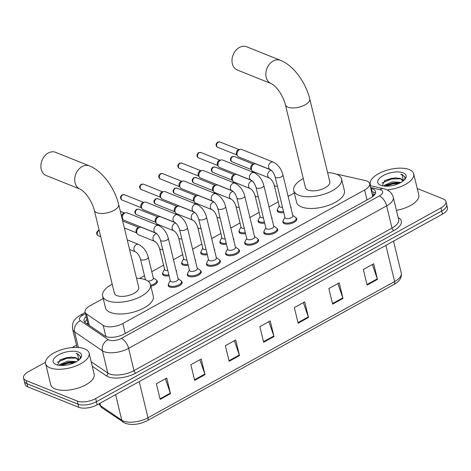 <?xml version="1.0" encoding="UTF-8"?>
<svg xmlns="http://www.w3.org/2000/svg" width="471" height="471" viewBox="0 0 471 471"><rect width="100%" height="100%" fill="white"/><g stroke="black" fill="none" stroke-linecap="round" stroke-linejoin="round"><path stroke-width="0.71" d="M169.101 275.823A7.153 3.162 166.4 0 1 163.985 275.57A7.153 3.162 166.4 0 1 162.548 274.204A7.153 3.162 166.4 0 1 162.76 272.968M188.212 265.273A7.153 3.162 166.4 0 1 183.095 265.014A7.153 3.162 166.4 0 1 181.659 263.648A7.153 3.162 166.4 0 1 181.871 262.412M207.322 254.717A7.153 3.162 166.4 0 1 202.206 254.464A7.153 3.162 166.4 0 1 200.77 253.098A7.153 3.162 166.4 0 1 200.982 251.861M226.433 244.166A7.153 3.162 166.4 0 1 221.317 243.907A7.153 3.162 166.4 0 1 219.88 242.541A7.153 3.162 166.4 0 1 220.092 241.305M245.544 233.61A7.153 3.162 166.4 0 1 240.428 233.357A7.153 3.162 166.4 0 1 238.991 231.991A7.153 3.162 166.4 0 1 239.203 230.755M264.655 223.06A7.153 3.162 166.4 0 1 259.539 222.801A7.153 3.162 166.4 0 1 258.102 221.435A7.153 3.162 166.4 0 1 258.308 220.198M283.766 212.503A7.153 3.162 166.4 0 1 278.649 212.25A7.153 3.162 166.4 0 1 277.213 210.884A7.153 3.162 166.4 0 1 277.419 209.648M296.065 217.908A7.153 3.162 166.4 0 1 296.818 218.909A7.153 3.162 166.4 0 1 292.479 223.089A7.153 3.162 166.4 0 1 284.343 223.643A7.153 3.162 166.4 0 1 282.906 222.277A7.153 3.162 166.4 0 1 283.118 221.04M276.954 228.459A7.153 3.162 166.4 0 1 277.707 229.465A7.153 3.162 166.4 0 1 273.374 233.64A7.153 3.162 166.4 0 1 265.232 234.193A7.153 3.162 166.4 0 1 263.795 232.833A7.153 3.162 166.4 0 1 264.007 231.591M219.621 260.122A7.153 3.162 166.4 0 1 220.375 261.128A7.153 3.162 166.4 0 1 216.042 265.303A7.153 3.162 166.4 0 1 207.899 265.856A7.153 3.162 166.4 0 1 206.469 264.49A7.153 3.162 166.4 0 1 206.675 263.254M181.406 281.228A7.153 3.162 166.4 0 1 182.153 282.235A7.153 3.162 166.4 0 1 177.82 286.409A7.153 3.162 166.4 0 1 169.684 286.963A7.153 3.162 166.4 0 1 168.247 285.597A7.153 3.162 166.4 0 1 168.453 284.36M200.511 270.672A7.153 3.162 166.4 0 1 201.264 271.679A7.153 3.162 166.4 0 1 196.931 275.853A7.153 3.162 166.4 0 1 188.794 276.412A7.153 3.162 166.4 0 1 187.358 275.046A7.153 3.162 166.4 0 1 187.564 273.804M238.732 249.565A7.153 3.162 166.4 0 1 239.486 250.572A7.153 3.162 166.4 0 1 235.153 254.746A7.153 3.162 166.4 0 1 227.01 255.306A7.153 3.162 166.4 0 1 225.58 253.94A7.153 3.162 166.4 0 1 225.786 252.697M257.843 239.015A7.153 3.162 166.4 0 1 258.597 240.022A7.153 3.162 166.4 0 1 254.263 244.196A7.153 3.162 166.4 0 1 246.121 244.749A7.153 3.162 166.4 0 1 244.685 243.383A7.153 3.162 166.4 0 1 244.896 242.147M103.237 298.496L90.102 305.75A13.418 5.923 -13.6 0 0 85.121 312.132A13.418 5.923 -13.6 0 0 86.57 314.045L103.184 325.349A13.418 5.923 -13.6 0 0 104.427 325.997A13.418 5.923 -13.6 0 0 122.831 323.512L364.625 189.978A13.418 5.923 -13.6 0 0 369.611 183.596A13.418 5.923 -13.6 0 0 365.366 180.558L339.02 174.635A13.418 5.923 -13.6 0 0 336.736 174.305M372.526 195.865L372.355 196.902M294.34 192.963L288.146 196.383M278.243 201.847L269.035 206.934M259.138 212.403L249.924 217.49M240.027 222.954L230.814 228.041M220.917 233.51L211.703 238.597M201.806 244.06L192.592 249.147M182.695 254.617L173.481 259.704M163.584 265.167L151.78 271.685M144.473 275.723L139.575 278.426M156.596 280.386A7.153 3.162 166.4 0 1 157.349 281.393A7.153 3.162 166.4 0 1 150.873 286.209M175.989 270.066A7.153 3.162 166.4 0 1 176.46 270.837A7.153 3.162 166.4 0 1 176.395 271.743M195.1 259.509A7.153 3.162 166.4 0 1 195.571 260.286A7.153 3.162 166.4 0 1 195.506 261.193M214.211 248.959A7.153 3.162 166.4 0 1 214.682 249.73A7.153 3.162 166.4 0 1 214.617 250.637M233.322 238.403A7.153 3.162 166.4 0 1 233.793 239.18A7.153 3.162 166.4 0 1 233.728 240.086M252.432 227.852A7.153 3.162 166.4 0 1 252.898 228.623A7.153 3.162 166.4 0 1 252.839 229.53M271.543 217.296A7.153 3.162 166.4 0 1 272.008 218.073A7.153 3.162 166.4 0 1 271.95 218.974M290.654 206.74A7.153 3.162 166.4 0 1 291.119 207.517A7.153 3.162 166.4 0 1 291.06 208.423M86.175 316.506A13.418 5.923 -13.6 0 0 84.068 320.904A13.418 5.923 -13.6 0 0 85.516 322.818L104.627 335.817A13.418 5.923 -13.6 0 0 105.863 336.465A13.418 5.923 -13.6 0 0 124.267 333.98L370.559 197.967A13.418 5.923 -13.6 0 0 375.546 191.579A13.418 5.923 -13.6 0 0 371.295 188.547L370.783 188.429M417.235 188.506L443.246 198.939A13.418 5.923 166.4 0 1 445.943 201.5A13.418 5.923 166.4 0 1 440.956 207.888L95.66 398.572A13.418 5.923 166.4 0 1 77.256 401.057L26.241 380.597A13.418 5.923 166.4 0 1 23.55 378.036A13.418 5.923 166.4 0 1 28.537 371.648L45.504 362.281M72.163 347.557L76.49 345.166M369.535 183.337L370.1 183.025M445.943 201.5L447.45 207.74A13.418 5.923 166.4 0 1 442.463 214.122L97.173 404.813A13.418 5.923 166.4 0 1 78.769 407.297L27.754 386.838L26.994 383.718A13.418 5.923 166.4 0 1 24.304 381.157A13.418 5.923 166.4 0 0 26.994 383.718L78.009 404.177L26.994 383.718L26.241 380.597M97.173 404.813L96.414 401.692A13.418 5.923 166.4 0 1 78.009 404.177A13.418 5.923 166.4 0 0 96.414 401.692L441.71 211.002L96.414 401.692L95.66 398.572M446.696 204.62A13.418 5.923 166.4 0 1 441.71 211.002A13.418 5.923 166.4 0 0 446.696 204.62M371.537 191.55L372.055 191.668A13.418 5.923 166.4 0 1 375.434 193.257M84.933 322.347A13.418 5.923 166.4 0 1 86.935 319.626M372.355 264.519L377.306 278.826A3.58 1.69 61.1 0 1 377.471 279.38L373.697 263.778L363.347 269.494L367.121 285.096L377.471 279.38M337.86 283.571L342.811 297.872A3.58 1.69 61.1 0 1 342.976 298.431L339.202 282.83L328.852 288.546L332.626 304.142L342.976 298.431M303.365 302.623L308.317 316.924A3.58 1.69 61.1 0 1 308.481 317.478L304.708 301.882L294.357 307.592L298.131 323.194L308.481 317.478M165.38 378.819L170.337 393.12A3.58 1.69 61.1 0 1 170.502 393.679L166.728 378.078L156.378 383.794L160.152 399.39L170.502 393.679M199.881 359.767L204.832 374.074A3.58 1.69 61.1 0 1 204.997 374.628L201.223 359.026L190.873 364.742L194.647 380.344L204.997 374.628M234.375 340.721L239.327 355.022A3.58 1.69 61.1 0 1 239.492 355.576L235.718 339.98L225.368 345.69L229.141 361.292L239.492 355.576M268.87 321.669L273.822 335.976A3.58 1.69 61.1 0 1 273.987 336.529L270.213 320.928L259.862 326.644L263.636 342.246L273.987 336.529M27.754 386.838A13.418 5.923 166.4 0 1 25.057 384.277L23.55 378.036M84.597 348.811A22.361 9.873 166.4 0 1 89.084 353.079A22.361 9.873 166.4 0 1 75.537 366.126A22.361 9.873 166.4 0 1 50.103 367.863A22.361 9.873 166.4 0 1 45.616 363.594A22.361 9.873 166.4 0 1 59.163 350.548A22.361 9.873 166.4 0 1 84.597 348.811M89.084 353.079L94.176 374.139A22.361 9.873 166.4 0 1 80.635 387.186A22.361 9.873 166.4 0 1 55.201 388.922A22.361 9.873 166.4 0 1 50.715 384.654L45.616 363.594M75.113 362.364L72.399 362.028L67.995 362.346L61.889 364.401L60.412 365.425M76.485 361.634L67.694 361.11L59.699 364.589L59.169 365.302M78.168 360.18L76.149 358.172L71.286 357.077L60.306 359.667L57.568 365.007M73.806 357.389A10.109 4.463 166.4 0 1 76.09 357.931A10.109 4.463 166.4 0 1 78.115 359.862A10.109 4.463 166.4 0 1 78.162 360.545M56.108 364.548A14.577 6.435 166.4 0 1 55.761 364.401A14.577 6.435 166.4 0 1 58.828 354.698A14.577 6.435 166.4 0 1 78.598 352.125A14.577 6.435 166.4 0 1 80.429 358.431A14.577 6.435 166.4 0 1 56.108 364.548M79.799 359.143L80.512 356.747L77.815 353.939L76.184 353.45L77.603 354.428L78.792 360.056M80.512 356.747L80.459 356.453M73.146 362.075L67.959 362.599L61.259 364.784M71.992 357.118L66.758 357.648L59.811 359.956M74.371 362.711L68.107 363.218L61.289 365.461M75.913 358.06L66.906 358.266L57.309 362.299M80.506 356.73L77.845 354.08L76.184 353.45M55.549 152.31A12.523 9.55 111.9 0 0 48.248 153.01A12.523 9.55 111.9 0 0 40.936 164.885A12.523 9.55 111.9 0 0 46.229 175.553L80.058 189.118A12.523 9.55 -68.1 0 1 74.765 178.456A12.523 9.55 -68.1 0 1 82.078 166.581A12.523 9.55 -68.1 0 1 89.384 165.874L55.549 152.31M80.058 189.118C86.54 192.539 92.316 202.424 94.324 210.307L114.382 293.221A12.523 5.528 -13.6 0 0 116.89 295.611A12.523 5.528 -13.6 0 0 131.138 294.634A12.523 5.528 -13.6 0 0 138.721 287.328L118.663 204.414C114.7 188.223 102.719 171.179 89.384 165.874M136.525 278.243A24.598 10.857 166.4 0 1 145.521 279.798A24.598 10.857 166.4 0 1 150.455 284.49A24.598 10.857 166.4 0 1 135.554 298.844A24.598 10.857 166.4 0 1 107.576 300.751A24.598 10.857 166.4 0 1 102.643 296.059A24.598 10.857 166.4 0 1 112.18 284.137M150.455 284.49L153.287 296.188A24.598 10.857 166.4 0 1 138.386 310.542A24.598 10.857 166.4 0 1 110.408 312.45A24.598 10.857 166.4 0 1 105.475 307.757L102.643 296.059M246.651 46.776A12.523 9.55 111.9 0 0 239.35 47.477A12.523 9.55 111.9 0 0 232.038 59.352A12.523 9.55 111.9 0 0 237.331 70.014L271.161 83.585A12.523 9.55 -68.1 0 1 265.868 72.923A12.523 9.55 -68.1 0 1 273.18 61.042A12.523 9.55 -68.1 0 1 280.486 60.341L246.651 46.776M271.161 83.585C277.643 87.005 283.418 96.885 285.426 104.768L305.485 187.682A12.523 5.528 -13.6 0 0 307.993 190.072A12.523 5.528 -13.6 0 0 322.241 189.101A12.523 5.528 -13.6 0 0 329.824 181.794L309.765 98.881C305.803 82.69 293.822 65.646 280.486 60.341M327.628 172.71A24.598 10.857 166.4 0 1 336.624 174.264A24.598 10.857 166.4 0 1 341.557 178.956A24.598 10.857 166.4 0 1 326.656 193.304A24.598 10.857 166.4 0 1 298.679 195.218A24.598 10.857 166.4 0 1 293.745 190.525A24.598 10.857 166.4 0 1 303.283 178.597M341.557 178.956L344.389 190.655A24.598 10.857 166.4 0 1 329.488 205.009A24.598 10.857 166.4 0 1 301.511 206.916A24.598 10.857 166.4 0 1 296.577 202.224L293.745 190.525M158.609 225.456C163.402 227.94 166.622 232.185 168.282 238.196L178.168 279.067A4.027 1.778 166.4 0 1 175.73 281.417A4.027 1.778 166.4 0 1 171.15 281.729A4.027 1.778 166.4 0 1 170.343 280.963L160.458 240.092C159.222 236.454 157.608 234.063 155.613 232.927A4.027 3.067 -68.1 0 1 153.911 229.495A4.027 3.067 -68.1 0 1 156.26 225.68A4.027 3.067 -68.1 0 1 156.46 225.58A4.027 3.067 -68.1 0 1 158.609 225.456L127.088 212.81A4.027 3.067 -68.1 0 0 125.498 212.733A4.027 3.067 -68.1 0 0 124.738 213.039A4.027 3.067 -68.1 0 0 122.484 218.261A4.027 3.067 -68.1 0 0 122.884 219.239A4.027 3.067 -68.1 0 0 124.091 220.281L155.613 232.927M178.091 278.738L180.817 280.604A6.706 2.961 166.4 0 1 181.529 281.558A6.706 2.961 166.4 0 1 177.467 285.473A6.706 2.961 166.4 0 1 169.837 285.991A6.706 2.961 166.4 0 1 168.494 284.714A6.706 2.961 166.4 0 1 168.695 283.536L170.266 280.634M122.884 219.239L122.024 217.843A2.908 2.22 -68.1 0 1 121.777 217.278M121.706 216.996A2.908 2.22 -68.1 0 1 123.367 213.363A2.908 2.22 -68.1 0 1 123.908 213.145L125.498 212.733M177.72 214.9C182.512 217.384 185.733 221.629 187.393 227.64L197.278 268.517A4.027 1.778 166.4 0 1 194.841 270.866A4.027 1.778 166.4 0 1 190.26 271.178A4.027 1.778 166.4 0 1 189.454 270.407L179.569 229.536C178.332 225.897 176.719 223.513 174.723 222.371A4.027 3.067 -68.1 0 1 173.022 218.944A4.027 3.067 -68.1 0 1 175.371 215.123A4.027 3.067 -68.1 0 1 175.571 215.023A4.027 3.067 -68.1 0 1 177.72 214.9L146.198 202.259A4.027 3.067 -68.1 0 0 144.603 202.177A4.027 3.067 -68.1 0 0 143.849 202.483A4.027 3.067 -68.1 0 0 141.594 207.705A4.027 3.067 -68.1 0 0 141.995 208.688A4.027 3.067 -68.1 0 0 143.202 209.73L174.723 222.371M197.202 268.187L199.928 270.054A6.706 2.961 166.4 0 1 200.64 271.002A6.706 2.961 166.4 0 1 196.578 274.917A6.706 2.961 166.4 0 1 188.948 275.441A6.706 2.961 166.4 0 1 187.599 274.157A6.706 2.961 166.4 0 1 187.805 272.986L189.377 270.077M141.995 208.688L141.135 207.293A2.908 2.22 -68.1 0 1 140.847 206.586A2.908 2.22 -68.1 0 1 142.477 202.813A2.908 2.22 -68.1 0 1 143.019 202.595L144.603 202.177M196.831 204.349C201.623 206.828 204.844 211.079 206.504 217.09L216.389 257.961A4.027 1.778 166.4 0 1 213.952 260.31A4.027 1.778 166.4 0 1 209.371 260.622A4.027 1.778 166.4 0 1 208.565 259.857L198.68 218.98C197.443 215.347 195.824 212.957 193.834 211.82A4.027 3.067 -68.1 0 1 192.133 208.388A4.027 3.067 -68.1 0 1 194.482 204.573A4.027 3.067 -68.1 0 1 194.682 204.473A4.027 3.067 -68.1 0 1 196.831 204.349L165.309 191.703A4.027 3.067 -68.1 0 0 163.714 191.626A4.027 3.067 -68.1 0 0 162.96 191.933A4.027 3.067 -68.1 0 0 160.705 197.155A4.027 3.067 -68.1 0 0 161.106 198.132A4.027 3.067 -68.1 0 0 162.312 199.174L193.834 211.82M216.307 257.631L219.033 259.497A6.706 2.961 166.4 0 1 219.751 260.451A6.706 2.961 166.4 0 1 215.689 264.366A6.706 2.961 166.4 0 1 208.058 264.885A6.706 2.961 166.4 0 1 206.71 263.607A6.706 2.961 166.4 0 1 206.916 262.429L208.488 259.527M161.106 198.132L160.246 196.737A2.908 2.22 -68.1 0 1 159.957 196.03A2.908 2.22 -68.1 0 1 161.588 192.256A2.908 2.22 -68.1 0 1 162.13 192.038L163.714 191.626M215.942 193.793C220.728 196.277 223.955 200.522 225.609 206.534L235.5 247.41A4.027 1.778 166.4 0 1 233.063 249.754A4.027 1.778 166.4 0 1 228.482 250.072A4.027 1.778 166.4 0 1 227.676 249.3L217.79 208.429C216.554 204.791 214.935 202.4 212.945 201.264A4.027 3.067 -68.1 0 1 211.244 197.838A4.027 3.067 -68.1 0 1 213.593 194.017A4.027 3.067 -68.1 0 1 213.793 193.917A4.027 3.067 -68.1 0 1 215.942 193.793L184.42 181.152A4.027 3.067 -68.1 0 0 182.825 181.07A4.027 3.067 -68.1 0 0 182.071 181.376A4.027 3.067 -68.1 0 0 179.816 186.598A4.027 3.067 -68.1 0 0 180.216 187.582A4.027 3.067 -68.1 0 0 181.423 188.624L212.945 201.264M235.418 247.081L238.143 248.947A6.706 2.961 166.4 0 1 238.862 249.895A6.706 2.961 166.4 0 1 234.799 253.81A6.706 2.961 166.4 0 1 227.169 254.334A6.706 2.961 166.4 0 1 225.821 253.051A6.706 2.961 166.4 0 1 226.027 251.879L227.593 248.971M180.216 187.582L179.357 186.186A2.908 2.22 -68.1 0 1 179.068 185.48A2.908 2.22 -68.1 0 1 180.693 181.706A2.908 2.22 -68.1 0 1 181.241 181.482L182.825 181.07M235.053 183.243C239.839 185.721 243.065 189.972 244.72 195.983L254.611 236.854A4.027 1.778 166.4 0 1 252.173 239.203A4.027 1.778 166.4 0 1 247.593 239.515A4.027 1.778 166.4 0 1 246.786 238.75L236.895 197.873C235.659 194.24 234.046 191.85 232.056 190.708A4.027 3.067 -68.1 0 1 230.354 187.281A4.027 3.067 -68.1 0 1 232.703 183.466A4.027 3.067 -68.1 0 1 232.898 183.366A4.027 3.067 -68.1 0 1 235.053 183.243L203.531 170.596A4.027 3.067 -68.1 0 0 201.935 170.52A4.027 3.067 -68.1 0 0 201.182 170.82A4.027 3.067 -68.1 0 0 198.927 176.048A4.027 3.067 -68.1 0 0 199.327 177.025A4.027 3.067 -68.1 0 0 200.534 178.067L232.056 190.708M254.528 236.524L257.254 238.391A6.706 2.961 166.4 0 1 257.973 239.345A6.706 2.961 166.4 0 1 253.91 243.26A6.706 2.961 166.4 0 1 246.28 243.778A6.706 2.961 166.4 0 1 244.932 242.5A6.706 2.961 166.4 0 1 245.138 241.323L246.704 238.42M199.327 177.025L198.468 175.63A2.908 2.22 -68.1 0 1 198.179 174.924A2.908 2.22 -68.1 0 1 199.804 171.15A2.908 2.22 -68.1 0 1 200.352 170.932L201.935 170.52M254.163 172.686C258.95 175.171 262.176 179.416 263.831 185.427L273.722 226.304A4.027 1.778 166.4 0 1 271.284 228.647A4.027 1.778 166.4 0 1 266.704 228.965A4.027 1.778 166.4 0 1 265.897 228.194L256.006 187.323C254.77 183.684 253.157 181.294 251.167 180.157A4.027 3.067 -68.1 0 1 249.465 176.731A4.027 3.067 -68.1 0 1 251.814 172.91A4.027 3.067 -68.1 0 1 252.009 172.81A4.027 3.067 -68.1 0 1 254.163 172.686L222.642 160.046A4.027 3.067 -68.1 0 0 221.046 159.963A4.027 3.067 -68.1 0 0 220.293 160.27A4.027 3.067 -68.1 0 0 218.038 165.492A4.027 3.067 -68.1 0 0 218.438 166.475A4.027 3.067 -68.1 0 0 219.645 167.517L251.167 180.157M273.639 225.968L276.365 227.84A6.706 2.961 166.4 0 1 277.083 228.788A6.706 2.961 166.4 0 1 273.021 232.703A6.706 2.961 166.4 0 1 265.391 233.227A6.706 2.961 166.4 0 1 264.043 231.944A6.706 2.961 166.4 0 1 264.249 230.772L265.815 227.864M218.438 166.475L217.578 165.08A2.908 2.22 -68.1 0 1 217.29 164.373A2.908 2.22 -68.1 0 1 218.915 160.599A2.908 2.22 -68.1 0 1 219.462 160.375L221.046 159.963M273.274 162.13C278.061 164.615 281.287 168.865 282.941 174.876L292.832 215.747A4.027 1.778 166.4 0 1 290.389 218.097A4.027 1.778 166.4 0 1 285.815 218.409A4.027 1.778 166.4 0 1 285.008 217.643L275.117 176.766C273.881 173.134 272.267 170.743 270.277 169.601A4.027 3.067 -68.1 0 1 268.576 166.175A4.027 3.067 -68.1 0 1 270.925 162.36A4.027 3.067 -68.1 0 1 271.119 162.26A4.027 3.067 -68.1 0 1 273.274 162.13L241.747 149.49A4.027 3.067 -68.1 0 0 240.157 149.413A4.027 3.067 -68.1 0 0 239.403 149.713A4.027 3.067 -68.1 0 0 237.149 154.941A4.027 3.067 -68.1 0 0 237.549 155.919A4.027 3.067 -68.1 0 0 238.75 156.961L270.277 169.601M292.75 215.418L295.476 217.284A6.706 2.961 166.4 0 1 296.194 218.238A6.706 2.961 166.4 0 1 292.132 222.153A6.706 2.961 166.4 0 1 284.502 222.671A6.706 2.961 166.4 0 1 283.153 221.394A6.706 2.961 166.4 0 1 283.359 220.216L284.926 217.308M237.549 155.919L236.689 154.523A2.908 2.22 -68.1 0 1 236.395 153.817A2.908 2.22 -68.1 0 1 238.026 150.043A2.908 2.22 -68.1 0 1 238.573 149.825L240.157 149.413M148.271 257.166A4.027 1.778 166.4 0 1 146.964 258.973A4.027 1.778 166.4 0 1 141.253 259.827A4.027 1.778 166.4 0 1 140.446 259.062C139.21 255.423 137.591 253.039 135.601 251.897A4.027 3.067 -68.1 0 1 133.994 249.877A4.027 3.067 -68.1 0 1 136.449 244.549A4.027 3.067 -68.1 0 1 138.598 244.425C143.384 246.91 146.611 251.155 148.271 257.166L153.363 278.231A4.027 1.778 166.4 0 1 148.024 281.146M153.281 277.896L156.007 279.768A6.706 2.961 166.4 0 1 156.725 280.716A6.706 2.961 166.4 0 1 150.638 285.238M167.829 270.548A4.027 1.778 166.4 0 1 165.456 270.336A4.027 1.778 166.4 0 1 164.65 269.571L159.557 248.505C158.321 244.873 156.702 242.483 154.712 241.346A4.027 3.067 -68.1 0 1 153.104 239.321A4.027 3.067 -68.1 0 1 155.554 233.999A4.027 3.067 -68.1 0 1 156.737 233.704M154.712 241.346L138.439 234.817A4.027 3.067 -68.1 0 1 137.232 233.775A4.027 3.067 -68.1 0 1 136.831 232.798A4.027 3.067 -68.1 0 1 139.846 227.269A4.027 3.067 -68.1 0 1 141.435 227.346L156.201 233.269M168.865 274.852A6.706 2.961 166.4 0 1 164.144 274.599A6.706 2.961 166.4 0 1 162.795 273.321A6.706 2.961 166.4 0 1 163.001 272.144L164.567 269.235M137.232 233.775L136.372 232.38A2.908 2.22 -68.1 0 1 136.084 231.673A2.908 2.22 -68.1 0 1 137.715 227.899A2.908 2.22 -68.1 0 1 138.256 227.681L139.846 227.269M186.934 259.998A4.027 1.778 166.4 0 1 184.567 259.78A4.027 1.778 166.4 0 1 183.761 259.015L178.662 237.955C177.426 234.317 175.813 231.926 173.823 230.79A4.027 3.067 -68.1 0 1 172.215 228.771A4.027 3.067 -68.1 0 1 174.664 223.442A4.027 3.067 -68.1 0 1 175.848 223.148M173.823 230.79L157.55 224.267A4.027 3.067 -68.1 0 1 156.343 223.219A4.027 3.067 -68.1 0 1 155.942 222.241A4.027 3.067 -68.1 0 1 158.957 216.713A4.027 3.067 -68.1 0 1 160.546 216.795L175.312 222.712M187.976 264.296A6.706 2.961 166.4 0 1 183.254 264.048A6.706 2.961 166.4 0 1 181.906 262.765A6.706 2.961 166.4 0 1 182.112 261.593L183.678 258.685M156.343 223.219L155.483 221.829A2.908 2.22 -68.1 0 1 155.195 221.123A2.908 2.22 -68.1 0 1 156.825 217.349A2.908 2.22 -68.1 0 1 157.367 217.125L158.957 216.713M206.045 249.442A4.027 1.778 166.4 0 1 203.678 249.23A4.027 1.778 166.4 0 1 202.871 248.464L197.773 227.399C196.537 223.766 194.923 221.376 192.933 220.234A4.027 3.067 -68.1 0 1 191.326 218.214A4.027 3.067 -68.1 0 1 193.775 212.892A4.027 3.067 -68.1 0 1 194.959 212.598M192.933 220.234L176.66 213.71A4.027 3.067 -68.1 0 1 175.453 212.668A4.027 3.067 -68.1 0 1 175.053 211.691A4.027 3.067 -68.1 0 1 178.062 206.163A4.027 3.067 -68.1 0 1 179.657 206.239L194.417 212.162M207.087 253.745A6.706 2.961 166.4 0 1 202.359 253.492A6.706 2.961 166.4 0 1 201.017 252.215A6.706 2.961 166.4 0 1 201.217 251.037L202.789 248.129M175.453 212.668L174.594 211.273A2.908 2.22 -68.1 0 1 174.305 210.566A2.908 2.22 -68.1 0 1 175.936 206.793A2.908 2.22 -68.1 0 1 176.478 206.575L178.062 206.163M225.156 238.891A4.027 1.778 166.4 0 1 222.789 238.673A4.027 1.778 166.4 0 1 221.982 237.908L216.884 216.848C215.647 213.21 214.034 210.82 212.044 209.683A4.027 3.067 -68.1 0 1 210.437 207.664A4.027 3.067 -68.1 0 1 212.886 202.336A4.027 3.067 -68.1 0 1 214.064 202.041M212.044 209.683L195.771 203.16A4.027 3.067 -68.1 0 1 194.564 202.112A4.027 3.067 -68.1 0 1 194.164 201.135A4.027 3.067 -68.1 0 1 197.172 195.606A4.027 3.067 -68.1 0 1 198.768 195.689L213.528 201.606M226.198 243.189A6.706 2.961 166.4 0 1 221.47 242.942A6.706 2.961 166.4 0 1 220.128 241.658A6.706 2.961 166.4 0 1 220.328 240.487L221.9 237.578M194.564 202.112L193.705 200.723A2.908 2.22 -68.1 0 1 193.416 200.016A2.908 2.22 -68.1 0 1 195.041 196.242A2.908 2.22 -68.1 0 1 195.589 196.018L197.172 195.606M244.266 228.335A4.027 1.778 166.4 0 1 241.9 228.123A4.027 1.778 166.4 0 1 241.087 227.352L235.995 206.292C234.758 202.66 233.145 200.269 231.149 199.127A4.027 3.067 -68.1 0 1 229.548 197.108A4.027 3.067 -68.1 0 1 231.997 191.785A4.027 3.067 -68.1 0 1 233.174 191.491M231.149 199.127L214.882 192.604A4.027 3.067 -68.1 0 1 213.675 191.562A4.027 3.067 -68.1 0 1 213.275 190.584A4.027 3.067 -68.1 0 1 216.283 185.056A4.027 3.067 -68.1 0 1 217.879 185.132L232.639 191.055M245.309 232.639A6.706 2.961 166.4 0 1 240.581 232.386A6.706 2.961 166.4 0 1 239.239 231.108A6.706 2.961 166.4 0 1 239.439 229.93L241.011 227.022M213.675 191.562L212.815 190.166A2.908 2.22 -68.1 0 1 212.527 189.46A2.908 2.22 -68.1 0 1 214.152 185.686A2.908 2.22 -68.1 0 1 214.699 185.468L216.283 185.056M263.377 217.785A4.027 1.778 166.4 0 1 261.011 217.567A4.027 1.778 166.4 0 1 260.198 216.801L255.105 195.742C253.869 192.103 252.256 189.713 250.26 188.577A4.027 3.067 -68.1 0 1 248.659 186.557A4.027 3.067 -68.1 0 1 251.108 181.229A4.027 3.067 -68.1 0 1 252.285 180.935M250.26 188.577L233.993 182.047A4.027 3.067 -68.1 0 1 232.786 181.005A4.027 3.067 -68.1 0 1 232.386 180.028A4.027 3.067 -68.1 0 1 235.394 174.5A4.027 3.067 -68.1 0 1 236.99 174.582L251.75 180.499M264.419 222.082A6.706 2.961 166.4 0 1 259.692 221.829A6.706 2.961 166.4 0 1 258.349 220.552A6.706 2.961 166.4 0 1 258.55 219.38L260.122 216.472M232.786 181.005L231.926 179.616A2.908 2.22 -68.1 0 1 231.638 178.909A2.908 2.22 -68.1 0 1 233.263 175.135A2.908 2.22 -68.1 0 1 233.81 174.912L235.394 174.5M282.488 207.228A4.027 1.778 166.4 0 1 280.115 207.016A4.027 1.778 166.4 0 1 279.309 206.245L274.216 185.185C272.98 181.547 271.367 179.163 269.371 178.02A4.027 3.067 -68.1 0 1 267.764 176.001A4.027 3.067 -68.1 0 1 270.219 170.679A4.027 3.067 -68.1 0 1 271.396 170.384M269.371 178.02L253.104 171.497A4.027 3.067 -68.1 0 1 251.897 170.455A4.027 3.067 -68.1 0 1 251.496 169.478A4.027 3.067 -68.1 0 1 254.505 163.943A4.027 3.067 -68.1 0 1 256.094 164.026L270.86 169.949M283.53 211.532A6.706 2.961 166.4 0 1 278.803 211.279A6.706 2.961 166.4 0 1 277.46 209.995A6.706 2.961 166.4 0 1 277.66 208.824L279.232 205.915M251.897 170.455L251.037 169.06A2.908 2.22 -68.1 0 1 250.749 168.353A2.908 2.22 -68.1 0 1 252.374 164.579A2.908 2.22 -68.1 0 1 252.921 164.361L254.505 163.943M370.877 185.815A22.361 9.873 166.4 0 1 370.218 184.338A22.361 9.873 166.4 0 1 383.765 171.291A22.361 9.873 166.4 0 1 409.199 169.554A22.361 9.873 166.4 0 1 413.679 173.823A22.361 9.873 166.4 0 1 387.068 189.866M413.679 173.823L418.778 194.882A22.361 9.873 166.4 0 1 396.429 210.354M399.714 183.107L396.994 182.772L392.59 183.089L386.491 185.144L385.013 186.169M401.08 182.377L392.296 181.853L384.301 185.333L383.765 186.045M402.764 180.923L400.75 178.915L395.887 177.82L384.901 180.411L382.164 185.751M398.407 178.126A10.109 4.463 166.4 0 1 400.686 178.674A10.109 4.463 166.4 0 1 402.717 180.605A10.109 4.463 166.4 0 1 402.764 181.288M380.703 185.291A14.577 6.435 166.4 0 1 380.356 185.144A14.577 6.435 166.4 0 1 383.423 175.442A14.577 6.435 166.4 0 1 403.194 172.869A14.577 6.435 166.4 0 1 405.031 179.174A14.577 6.435 166.4 0 1 380.703 185.291M404.395 179.887L405.107 177.49L402.411 174.682L400.78 174.193L402.199 175.171L403.394 180.799M400.78 174.193L402.446 174.823L405.054 177.196M397.748 182.819L392.555 183.343L385.861 185.527M396.588 177.861L391.354 178.391L384.407 180.699M398.972 183.455L392.702 183.961L385.89 186.204M400.509 178.803L391.507 179.009L381.91 183.042M105.875 336.465L103.184 325.349M374.639 194.694A13.418 8.973 102.7 0 0 372.455 195.353M87.753 323.029A13.418 11.174 124.2 0 0 86.876 323.742M125.233 333.444L122.831 323.512M89.319 325.402L86.57 314.045M367.033 199.916L364.625 189.978M85.492 313.668L82.79 315.164A8.943 3.951 -13.6 0 0 80.429 320.692L108.259 339.626A8.943 3.951 -13.6 0 0 109.089 340.056A8.943 3.951 -13.6 0 0 121.359 338.402L379.379 195.912A8.943 3.951 -13.6 0 0 380.909 189.948A8.943 3.951 -13.6 0 0 379.873 189.63L370.565 187.535M379.379 195.912A8.943 4.227 -118.9 0 1 386.638 205.862L128.612 348.357A17.886 7.895 166.4 0 1 104.073 351.666A17.886 7.895 166.4 0 1 102.419 350.807L107.8 373.032A17.886 7.895 -13.6 0 0 109.455 373.897A17.886 7.895 -13.6 0 0 133.994 370.583L392.013 228.094A17.886 7.895 -13.6 0 0 398.66 219.58L393.285 197.349A17.886 7.895 166.4 0 1 386.638 205.862L392.013 228.094A2.237 1.06 61.1 0 0 393.827 230.584L135.807 373.073A2.237 1.06 61.1 0 1 133.994 370.583L128.612 348.357A8.943 4.227 -118.9 0 0 121.359 338.402M393.285 197.349C392.208 193.569 389.823 190.938 386.126 189.448L383.724 188.706A8.943 5.982 102.7 0 0 379.873 189.63M135.807 373.073A20.123 8.884 166.4 0 1 108.2 376.8A20.123 8.884 166.4 0 1 106.34 375.829L92.275 366.261M398.178 217.573A20.123 8.884 166.4 0 1 393.827 230.584M77.256 401.057L78.769 407.297M440.956 207.888L442.463 214.122M108.259 339.626A8.943 7.454 124.2 0 0 102.419 350.807L74.589 331.872L78.369 347.492M80.429 320.692A8.943 7.454 124.2 0 0 74.589 331.872A17.886 7.895 166.4 0 1 72.658 329.323L77.038 347.415M91.174 361.728L107.8 373.032A2.237 1.86 -55.8 0 1 106.34 375.829M82.79 315.164A8.943 4.227 -118.9 0 0 80.353 315.134C72.263 320.215 72.246 323.783 72.658 329.323M371.619 191.88L374.386 192.504M372.055 191.668L371.295 188.547M98.881 403.865A17.886 7.895 -13.6 0 0 100.6 405.784L121.783 420.197A17.886 7.895 -13.6 0 0 123.437 421.056A17.886 7.895 -13.6 0 0 147.976 417.748A4.474 2.114 61.1 0 1 147.452 420.585C139.575 424.524 132.168 425.431 125.221 423.305L101.948 407.792L98.851 403.882M123.131 422.204A4.474 3.727 124.2 0 1 121.783 420.197L115.595 394.633M99.987 403.258L100.6 405.784A4.474 3.727 124.2 0 0 101.948 407.792M139.228 381.587L147.976 417.748L394.616 281.54A17.886 7.895 -13.6 0 0 401.263 273.027C401.981 277.543 399.596 281.328 394.092 284.378A4.474 2.114 -118.9 0 0 394.616 281.54L385.867 245.379M273.822 335.976L263.501 341.675M239.327 355.022L229.006 360.721M204.832 374.074L194.511 379.773M170.337 393.12L160.016 398.825M308.317 316.924L297.996 322.623M342.811 297.872L332.491 303.577M377.306 278.826L366.986 284.525M94.324 210.307A12.523 5.528 -13.6 0 0 96.832 212.692A12.523 5.528 -13.6 0 0 114.011 210.378A12.523 5.528 -13.6 0 0 118.663 204.414M285.426 104.768A12.523 5.528 -13.6 0 0 287.934 107.158A12.523 5.528 -13.6 0 0 305.114 104.839A12.523 5.528 -13.6 0 0 309.765 98.881M168.282 238.196A4.027 1.778 166.4 0 1 166.975 240.004A4.027 1.778 166.4 0 1 161.265 240.858A4.027 1.778 166.4 0 1 160.458 240.092M124.462 194.747L121.977 194.9L120.535 196.843C120.411 198.515 121 199.616 122.301 200.14A2.908 2.22 -68.1 0 1 121.071 197.667A2.908 2.22 -68.1 0 1 122.766 194.906A2.908 2.22 -68.1 0 1 124.462 194.747L143.631 202.43M121.977 194.9A2.908 1.372 61.1 0 1 122.766 194.906M187.393 227.64A4.027 1.778 166.4 0 1 186.086 229.448A4.027 1.778 166.4 0 1 180.375 230.301A4.027 1.778 166.4 0 1 179.569 229.536M143.573 184.19L141.088 184.344L139.646 186.286C139.522 187.964 140.111 189.065 141.406 189.589A2.908 2.22 -68.1 0 1 140.181 187.111A2.908 2.22 -68.1 0 1 141.877 184.355A2.908 2.22 -68.1 0 1 143.573 184.19L162.742 191.88M141.088 184.344A2.908 1.372 61.1 0 1 141.877 184.355M206.504 217.09A4.027 1.778 166.4 0 1 205.197 218.897A4.027 1.778 166.4 0 1 199.486 219.751A4.027 1.778 166.4 0 1 198.68 218.98M162.683 173.64L160.193 173.793L158.756 175.73C158.633 177.408 159.222 178.509 160.517 179.033A2.908 2.22 -68.1 0 1 159.292 176.56A2.908 2.22 -68.1 0 1 160.988 173.799A2.908 2.22 -68.1 0 1 162.683 173.64L181.853 181.323M160.193 173.793A2.908 1.372 61.1 0 1 160.988 173.799M225.609 206.534A4.027 1.778 166.4 0 1 224.308 208.341A4.027 1.778 166.4 0 1 218.597 209.195A4.027 1.778 166.4 0 1 217.79 208.429M181.794 163.084L179.304 163.237L177.867 165.18C177.744 166.858 178.326 167.959 179.628 168.483A2.908 2.22 -68.1 0 1 178.403 166.004A2.908 2.22 -68.1 0 1 180.099 163.249A2.908 2.22 -68.1 0 1 181.794 163.084L200.964 170.773M179.304 163.237A2.908 1.372 61.1 0 1 180.099 163.249M244.72 195.983A4.027 1.778 166.4 0 1 243.419 197.791A4.027 1.778 166.4 0 1 237.708 198.644A4.027 1.778 166.4 0 1 236.895 197.873M200.905 152.533L198.415 152.686L196.978 154.623C196.854 156.301 197.437 157.402 198.738 157.926A2.908 2.22 -68.1 0 1 197.508 155.454A2.908 2.22 -68.1 0 1 199.209 152.692A2.908 2.22 -68.1 0 1 200.905 152.533L220.069 160.217M198.415 152.686A2.908 1.372 61.1 0 1 199.209 152.692M263.831 185.427A4.027 1.778 166.4 0 1 262.53 187.234A4.027 1.778 166.4 0 1 256.813 188.088A4.027 1.778 166.4 0 1 256.006 187.323M220.016 141.977L217.525 142.13L216.089 144.073C215.965 145.751 216.548 146.852 217.849 147.376A2.908 2.22 -68.1 0 1 216.619 144.897A2.908 2.22 -68.1 0 1 218.32 142.142A2.908 2.22 -68.1 0 1 220.016 141.977L239.18 149.666M217.525 142.13A2.908 1.372 61.1 0 1 218.32 142.142M282.941 174.876A4.027 1.778 166.4 0 1 281.634 176.684A4.027 1.778 166.4 0 1 275.924 177.538A4.027 1.778 166.4 0 1 275.117 176.766M99.134 230.201L98.103 230.543L96.667 232.48C96.537 234.158 97.126 235.259 98.427 235.783A2.908 2.22 -68.1 0 1 97.197 233.31A2.908 2.22 -68.1 0 1 98.892 230.549A2.908 2.22 -68.1 0 1 99.187 230.413M98.103 230.543A2.908 1.372 61.1 0 1 98.892 230.549M162.73 249.489A4.027 1.778 166.4 0 1 160.364 249.277A4.027 1.778 166.4 0 1 159.557 248.505M138.81 209.283L136.325 209.436L134.883 211.373C134.759 213.051 135.348 214.152 136.649 214.676A2.908 2.22 -68.1 0 1 135.418 212.203A2.908 2.22 -68.1 0 1 137.114 209.442A2.908 2.22 -68.1 0 1 138.81 209.283L157.979 216.966M136.325 209.436A2.908 1.372 61.1 0 1 137.114 209.442M181.841 238.938A4.027 1.778 166.4 0 1 179.475 238.72A4.027 1.778 166.4 0 1 178.662 237.955M157.92 198.727L155.436 198.88L153.993 200.823C153.87 202.501 154.459 203.602 155.76 204.126A2.908 2.22 -68.1 0 1 154.529 201.647A2.908 2.22 -68.1 0 1 156.225 198.892A2.908 2.22 -68.1 0 1 157.92 198.727L177.09 206.416M155.436 198.88A2.908 1.372 61.1 0 1 156.225 198.892M200.952 228.382A4.027 1.778 166.4 0 1 198.579 228.17A4.027 1.778 166.4 0 1 197.773 227.399M177.031 188.176L174.547 188.329L173.104 190.266C172.981 191.944 173.569 193.045 174.865 193.569A2.908 2.22 -68.1 0 1 173.64 191.091A2.908 2.22 -68.1 0 1 175.336 188.335A2.908 2.22 -68.1 0 1 177.031 188.176L196.201 195.859M174.547 188.329A2.908 1.372 61.1 0 1 175.336 188.335M220.063 217.832A4.027 1.778 166.4 0 1 217.69 217.614A4.027 1.778 166.4 0 1 216.884 216.848M196.142 177.62L193.652 177.773L192.215 179.716C192.091 181.394 192.68 182.495 193.975 183.013A2.908 2.22 -68.1 0 1 192.751 180.54A2.908 2.22 -68.1 0 1 194.446 177.785A2.908 2.22 -68.1 0 1 196.142 177.62L215.312 185.309M193.652 177.773A2.908 1.372 61.1 0 1 194.446 177.785M239.174 207.275A4.027 1.778 166.4 0 1 236.801 207.063A4.027 1.778 166.4 0 1 235.995 206.292M215.253 167.064L212.762 167.223L211.326 169.16C211.202 170.838 211.785 171.939 213.086 172.463A2.908 2.22 -68.1 0 1 211.856 169.984A2.908 2.22 -68.1 0 1 213.557 167.229A2.908 2.22 -68.1 0 1 215.253 167.064L234.423 174.753M212.762 167.223A2.908 1.372 61.1 0 1 213.557 167.229M258.285 196.719A4.027 1.778 166.4 0 1 255.912 196.507A4.027 1.778 166.4 0 1 255.105 195.742M234.364 156.513L231.873 156.666L230.437 158.609C230.313 160.287 230.896 161.388 232.197 161.906A2.908 2.22 -68.1 0 1 230.967 159.434A2.908 2.22 -68.1 0 1 232.668 156.678A2.908 2.22 -68.1 0 1 234.364 156.513L253.528 164.202M231.873 156.666A2.908 1.372 61.1 0 1 232.668 156.678M277.395 186.169A4.027 1.778 166.4 0 1 275.023 185.957A4.027 1.778 166.4 0 1 274.216 185.185M374.887 194.346L372.061 193.711M88.106 324.484L85.121 312.132M372.473 195.418L369.611 183.596M85.198 312.456L80.353 315.134M383.724 188.706L370.106 185.645M394.092 284.378L147.452 420.585M401.263 273.027L393.544 241.14M181.529 281.558L181.977 283.407M120.329 211.302L124.521 212.986M168.494 284.714L168.942 286.562M122.007 218.244L122.354 218.379M200.64 271.002L201.088 272.85M187.599 274.157L188.047 276.006M122.301 200.14L141.465 207.829M219.751 260.451L220.198 262.3M206.71 263.607L207.158 265.456M141.406 189.589L160.576 197.272M238.862 249.895L239.309 251.744M225.821 253.051L226.268 254.899M160.517 179.033L179.686 186.722M257.973 239.345L258.42 241.193M244.932 242.5L245.379 244.349M179.628 168.483L198.797 176.166M277.083 228.788L277.531 230.637M264.043 231.944L264.49 233.793M198.738 157.926L217.908 165.615M296.194 218.238L296.642 220.087M283.153 221.394L283.601 223.242M217.849 147.376L237.019 155.059M135.601 251.897L129.566 249.477M156.725 280.716L157.173 282.565M145.457 279.768L140.446 259.062M138.598 244.425L127.241 239.869M98.427 235.783L100.706 236.695M122.684 221.029L138.868 227.522M162.795 273.321L163.243 275.17M124.362 227.964L136.702 232.915M181.906 262.765L182.354 264.614M136.649 214.676L155.813 222.365M201.017 252.215L201.464 254.063M155.76 204.126L174.924 211.809M220.128 241.658L220.575 243.507M174.865 193.569L194.034 201.258M239.239 231.108L239.686 232.957M193.975 183.013L213.145 190.702M258.349 220.552L258.797 222.4M213.086 172.463L232.256 180.152M277.46 209.995L277.902 211.844M232.197 161.906L251.367 169.595M370.218 184.338L370.553 185.745"/></g></svg>
